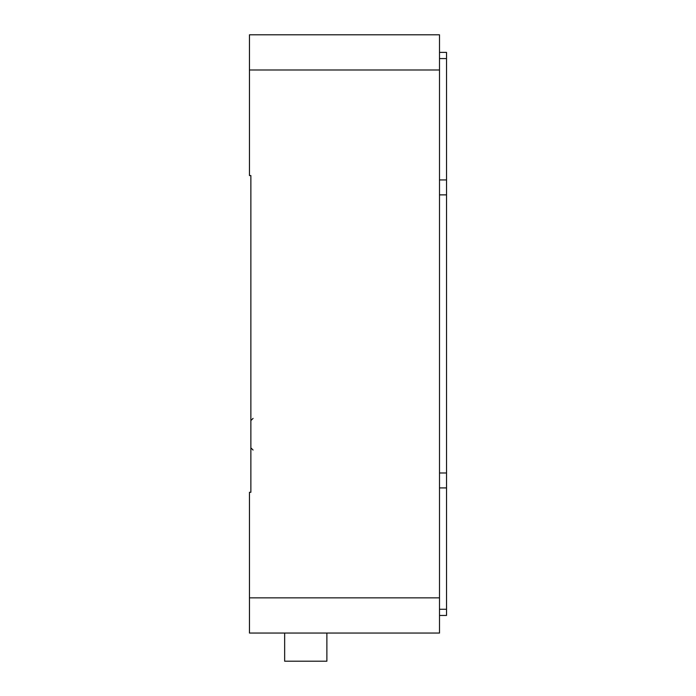 <?xml version="1.0" encoding="UTF-8"?>
<svg xmlns="http://www.w3.org/2000/svg" width="696" height="696" viewBox="0 0 696 696"><rect width="100%" height="100%" fill="white"/><g stroke="black" fill="none" stroke-linecap="round" stroke-linejoin="round"><path stroke-width="1.04" d="M439.498 597.855L439.498 633.047L249.464 633.047L249.464 597.855L439.498 597.855L439.498 69.992L249.464 69.992L249.464 34.8L439.498 34.8L439.498 69.992M249.464 69.992L249.464 175.566L250.873 175.566L250.873 492.281L249.464 492.281L249.464 597.855M250.873 492.281L250.873 421.898M250.873 245.949L250.873 175.566M439.498 52.391L446.536 52.391L446.536 615.455L439.498 615.455M284.655 633.047L284.655 661.2L326.885 661.2L326.885 633.047M439.498 179.933L446.536 179.933M446.536 58.577L439.498 58.577M446.536 194.871L439.498 194.871M439.498 472.984L446.536 472.984M446.536 487.913L439.498 487.913M439.498 609.27L446.536 609.27M253.074 418.383L250.873 420.584M253.074 450.051L250.873 447.859"/></g></svg>
